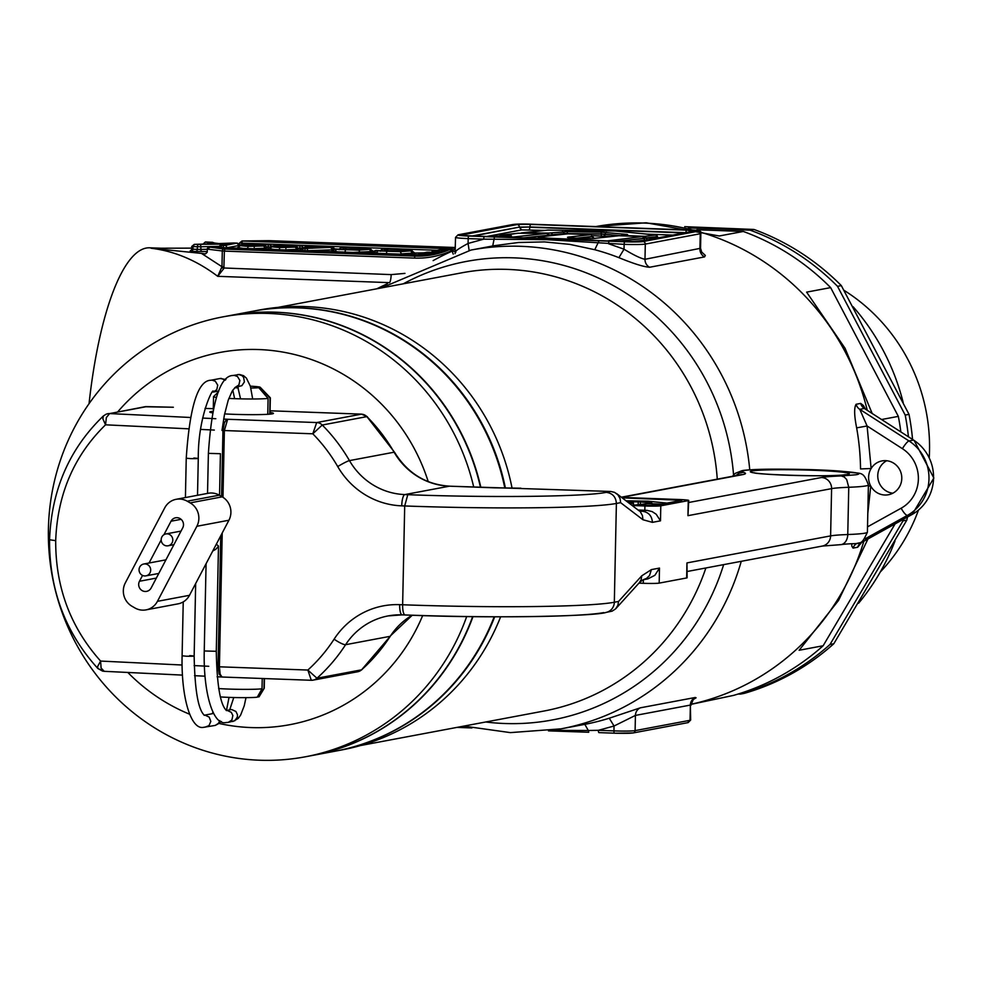 <?xml version="1.0" encoding="UTF-8"?>
<svg xmlns="http://www.w3.org/2000/svg" width="983" height="983" viewBox="0 0 983 983"><rect width="100%" height="100%" fill="white"/><g stroke="black" fill="none" stroke-linecap="round" stroke-linejoin="round"><path stroke-width="1.47" d="M172.799 540.072A6.021 5.8 -100.7 0 0 165.881 533.941A6.021 5.8 -100.7 0 0 161.187 539.642A6.021 5.8 -100.7 0 0 168.105 545.786A6.021 5.8 -100.7 0 0 172.799 540.072M212.746 551.021L215.818 549.276L218.484 546.253L216.285 651.299L204.452 650.967M144.98 563.923A6.021 5.8 -100.7 0 0 139.07 570.361A6.021 5.8 -100.7 0 0 145.976 575.854A6.021 5.8 -100.7 0 0 144.98 563.923M466.692 616.538A223.792 215.437 79.3 0 1 305.467 756.775A223.792 215.437 79.3 0 1 259.414 760.215A223.792 215.437 79.3 0 1 49.15 552.876A223.792 215.437 79.3 0 1 222.711 316.907A223.792 215.437 79.3 0 1 268.764 313.466A223.792 215.437 79.3 0 1 473.72 487.052M305.467 756.775L311.869 755.571A223.792 215.437 -100.7 0 0 472.639 616.611M480.466 487.298A223.792 215.437 -100.7 0 0 275.179 312.262A223.792 215.437 -100.7 0 0 229.125 315.703L222.711 316.907M117.751 411.84A189.363 182.297 79.3 0 1 258.898 349.555A189.363 182.297 79.3 0 1 428.232 481.633M422.678 615.567A189.363 182.297 79.3 0 1 250.972 727.567A189.363 182.297 79.3 0 1 219.32 723.525M252.656 311.279A223.792 215.437 79.3 0 1 252.926 311.23A223.792 215.437 79.3 0 1 298.979 307.79A223.792 215.437 79.3 0 1 505.409 488.109M494.695 616.783A223.792 215.437 79.3 0 1 335.682 751.086A223.792 215.437 79.3 0 1 335.4 751.147M252.926 311.23L259.34 310.014A223.792 215.437 79.3 0 1 305.394 306.585A223.792 215.437 79.3 0 1 512.069 488.195M500.63 616.808A223.792 215.437 79.3 0 1 342.084 749.882L335.682 751.086M189.658 714.236A189.363 182.297 79.3 0 1 127.827 672.47M618.725 235.76A1.72 1.561 83.9 0 1 618.946 235.723L642.55 236.571L619.167 235.711L592.577 238.574L578.385 238.218C567.351 237.812 564.709 237.358 570.484 236.878L590.992 234.667L592.565 236.448L591.508 236.301L592.565 236.596L577.685 238.193M617.828 241.29L644.086 238.488L643.029 238.193L644.086 238.353L642.513 236.571L607.334 240.909M490.333 236.596L513.323 237.001L546.806 233.438L518.115 233.254L499.192 235.785M489.595 236.571L509.698 235.76M590.365 238.636L593.978 238.242L591.016 234.667L568.297 233.831L591.066 234.679M509.956 235.465L500.507 235.121L500.077 235.785M657.025 236.682L644.516 238.107L644.934 236.313L655.673 234.998L615.223 231.017L547.9 230.071L521.912 232.848L548.649 233.069L567.265 231.669L601.092 232.16L627.154 234.433L621.821 235.453L644.934 236.313L646.421 238.242L657.43 237.063A1.585 1.45 -96.1 0 0 657.652 237.935M568.076 233.831A1.72 1.561 -96.1 0 0 567.855 233.843L546.499 236.153C535.084 237.087 540.134 237.972 561.649 238.783L606.093 240.86M867.522 526.851L901.165 508.199A34.43 33.139 -100.7 0 0 902.406 448.678L867.092 425.983L871.135 468.51A17.215 16.576 -100.7 0 0 870.766 486.106A17.215 16.576 -100.7 0 0 884.835 495.014A17.215 16.576 -100.7 0 0 888.386 494.756A17.215 16.576 -100.7 0 0 901.73 476.595A17.215 16.576 -100.7 0 0 885.56 460.646A17.215 16.576 -100.7 0 0 882.009 460.916A17.215 16.576 -100.7 0 0 871.135 468.51L860.543 468.94A243.587 234.495 -100.7 0 0 856.648 427.863L867.092 425.983L859.769 409.321L909.005 440.962L913.588 440.101L864.34 408.449L913.588 440.101A43.031 41.433 -100.7 0 1 912.027 514.502L861.538 542.481A8.601 8.282 -100.7 0 0 857.655 547.248L861.673 542.444M886.727 460.732A17.215 16.576 -100.7 0 0 880.289 466.79A17.215 16.576 -100.7 0 0 879.92 484.386A17.215 16.576 -100.7 0 0 892.834 493.208M741.256 561.318A243.587 234.495 79.3 0 1 561.023 728.845L584.811 724.36A243.587 234.495 -100.7 0 0 609.263 718.217L640.375 707.809L695.313 697.475L696.075 697.807L693.74 699.232M691.049 704.283A243.587 234.495 -100.7 0 0 863.836 541.252A243.587 234.495 -100.7 0 1 691.049 704.283M851.77 543.992L851.819 546.192L853.072 548.109L857.655 547.248M865.347 408.916L863.295 405.377L860.666 403.411L856.095 404.283C854.006 407.748 854.202 415.6 856.648 427.863M867.203 410.108A243.587 234.495 -100.7 0 0 700.523 232.197A243.587 234.495 -100.7 0 1 867.203 410.108M693.531 230.268A243.587 234.495 -100.7 0 0 644.578 223.092A243.587 234.495 -100.7 0 0 596.189 226.508A243.587 234.495 -100.7 0 1 644.578 223.092A243.587 234.495 -100.7 0 1 693.531 230.268M701.272 251.66L705.339 255.433L704.541 256.919L649.603 267.253C643.865 266.897 633.642 263.702 618.909 257.657A243.587 234.495 -100.7 0 0 594.752 249.719L569.784 244.374L544.521 241.916L518.557 242.482L493.736 245.775L470.955 250.063A243.587 234.495 79.3 0 1 521.076 246.328A243.587 234.495 79.3 0 1 749.759 469.923M207.241 252.029L205.496 253.872L201.478 253.405L221.974 266.725L222.305 250.972L207.302 249.141L207.241 252.201L205.631 253.835M191.697 248.134L151.099 248.244L201.478 253.405M455.313 248.674L452.143 250.419A252.864 243.428 -100.7 0 0 450.828 251.009A87.978 84.698 79.3 0 1 414.396 258.099L224.37 251.107L223.866 268.457L217.722 276.321C196.735 260.458 174.532 251.095 151.099 248.244L156.875 248.232M389.87 282.244A8.601 2.273 92.1 0 0 391.16 274.613L404.959 273.385M451.91 248.576L455.338 247.052L451.885 248.576L452.131 251.169A252.189 242.789 79.3 0 0 433.134 260.618M161.028 248.22L149.649 247.802A215.179 56.891 92.1 0 0 89.035 403.73M376.722 288.818L387.462 283.657M588.706 732.261L548.465 730.848L588.743 732.261L588.301 730.492L598.389 730.308A2.433 0.639 92.1 0 0 598.954 732.618A2.433 0.639 92.1 0 0 598.991 732.618L614.498 733.195A2.433 0.639 92.1 0 0 614.535 733.195A14.782 0.848 -178.8 0 0 632.708 732.974A2.433 2.347 79.3 0 0 633.212 732.937L688.149 722.603L690.668 720.048A17.215 0.995 1.2 0 1 690.041 720.293L687.645 722.64M690.668 720.048L690.361 705.081L690.041 720.293L635.104 730.627A2.433 2.347 79.3 0 1 633.212 732.937L614.498 733.195A2.433 0.639 92.1 0 1 613.945 730.885A17.215 0.995 1.2 0 0 635.104 730.627L635.423 715.415L614.043 726.019L609.263 718.217M455.842 252.324C454.379 251.574 458.459 248.613 468.08 243.452L469.137 250.419M700.547 248.269L700.854 233.499A17.215 0.995 -178.8 0 1 700.24 233.745L645.303 244.079A17.215 0.995 -178.8 0 1 624.131 244.337L624.033 249.191C633.716 255.076 640.695 258.443 644.983 259.291L700.547 248.281L701.85 252.557L700.154 251.206M624.832 241.781A2.433 0.639 -87.9 0 0 624.131 244.337L546.032 239.631L483.722 239.164A2.433 0.639 -87.9 0 1 484.422 236.608L624.832 241.781A14.782 0.848 1.2 0 0 643.005 241.56L697.942 231.226A14.782 0.848 1.2 0 0 687.621 229.961L672.077 229.395A2.433 0.639 -87.9 0 1 672.114 229.383A2.433 0.639 -87.9 0 1 672.151 229.395L687.67 229.961A2.433 0.639 -87.9 0 0 687.621 229.961M672.077 229.395L547.224 224.8A2.433 0.639 -87.9 0 1 547.261 224.8L557.435 225.156M610.848 236.596L592.54 235.662M647.834 239.889L630.865 241.707M551.844 730.369L588.301 730.492L584.811 724.36M494.486 237.001L492.729 245.971M599.065 240.847L594.752 249.719M609.288 241.204A2.433 0.639 -87.9 0 0 608.588 243.759L624.033 249.191L618.909 257.657M389.673 282.649L217.722 276.321L221.974 266.725L224.038 266.86M867.805 513.495L870.766 486.106L868.37 485.958M912.359 514.318L861.772 542.395L856.955 543.353A8.601 8.282 -100.7 0 0 853.072 548.109M376.022 253.245L377.927 250.911L400.241 251.648L410.636 250.886L412.098 250.358L411.115 249.915L400.4 249.08L382.891 249.203L399.589 249.313C408.387 249.78 410.796 250.272 406.815 250.776L377.927 250.911M401.433 254.179L394.539 253.933M412.59 255.727L412.651 253.086L401.433 253.897L400.241 251.648M334.662 251.722L336.555 249.387L358.869 250.124L369.264 249.363L370.738 248.834L368.895 248.244L359.041 247.556L341.519 247.679L358.217 247.79C367.015 248.257 369.424 248.748 365.443 249.264L336.555 249.387M360.061 252.656L358.869 250.124M371.218 254.204L371.279 251.562L353.167 252.41M297.161 250.346L297.173 249.363L284.591 249.879M298.046 250.382L298.07 249.031L297.173 249.363L295.17 247.163C297.48 246.77 295.355 246.401 288.781 246.057L280.13 245.578L300.024 245.922L293.524 245.148C282.06 244.939 275.461 245.185 273.716 245.873C268.986 246.414 271.025 246.966 279.836 247.519L295.17 247.163M302.653 248.035L302.653 248.035C303.71 246.057 300.675 245.086 293.548 245.136L293.548 245.136C283.645 244.853 276.899 245.111 273.311 245.897L272.795 246.057M291.386 247.052L280.978 247.335L275.842 246.438L286.471 246.192L291.128 247.065M265.484 249.178L265.508 248.195L252.926 248.711M266.368 249.215L266.405 247.863L265.508 248.195L263.493 245.996C265.815 245.603 263.677 245.234 257.104 244.89L248.453 244.411L268.887 244.742L261.847 243.981C250.382 243.784 243.784 244.017 242.039 244.706C237.308 245.246 239.348 245.799 248.158 246.352L263.493 245.996M259.721 245.885L249.338 246.168L244.165 245.271L254.806 245.025L259.721 245.885L244.398 245.799M521.912 232.848A1.72 1.561 -96.1 0 0 521.703 232.848L521.703 232.848A1.72 1.561 -96.1 0 0 520.867 233.229A1.72 1.561 -96.1 0 1 521.703 232.848L521.703 232.848A1.72 1.561 -96.1 0 1 521.912 232.848M548.625 235.134L546.745 233.438L517.894 233.254A1.72 1.561 -96.1 0 0 517.672 233.29M514.33 237.481L513.077 237.444M369.264 249.363L371.279 251.562L374.511 251.046M368.895 248.244L341.212 247.642A2.138 1.806 -94.1 0 0 339.626 249.141M344.898 252.201L345.512 249.965M358.217 247.79L357.615 250.026M365.443 249.264L347.282 249.768L335.117 248.908L332.5 251.009A2.138 2.126 -37.5 0 1 334.675 248.92M365.037 249.289L365.701 249.203M386.27 253.725L386.872 251.488M410.636 250.886L412.651 253.086L423.538 252.852M410.267 249.768L414.187 252.52L414.138 255.162M400.4 249.08L382.584 249.166A2.138 1.806 -94.1 0 0 380.986 250.653M379.278 253.368L373.872 252.533L376.489 250.419L388.641 251.292L406.815 250.776M399.589 249.313L398.987 251.55M305.135 247.765L305.713 246.536L309.62 246.966L302.555 248.294L305.308 248.453L332.389 247.286L314.793 245.996L305.271 246.573L303.673 248.035M306.045 246.475L307.495 246.34M285.869 248.429L286.471 246.192M277.267 247.102L275.842 246.438M280.978 247.335L276.063 246.966M291.337 246.168L291.804 245.308M279.836 247.519L279.221 249.743M284.714 245.971A2.138 0.651 90.1 0 1 284.751 245.971L288.781 246.057M244.165 245.271L245.59 245.934M254.806 245.025L254.204 247.261M261.847 243.981L261.883 243.981C251.967 243.686 245.222 243.944 241.634 244.73L241.13 244.89M259.659 245L260.126 244.14M248.158 246.352L247.544 248.588M248.822 244.632L253.073 244.804A2.138 0.651 90.1 0 1 253.073 244.804L257.141 244.89C264.009 244.779 267.106 245.775 266.405 247.863M194.302 244.362L191.734 246.45L193.012 246.573L192.963 249.215L197.288 249.375L197.35 246.733L193.012 246.573L194.413 244.374L223.067 244.116L225.685 244.435L221.114 245.295L224.763 245.431L236.989 243.133L221.261 243.845L205.41 241.941L211.996 243.796L194.413 244.374L191.734 246.45L191.673 249.092L192.963 249.215L192.361 251.427L190.198 251.046M203.751 244.177L205.373 241.941L212.549 242.359A2.138 2.089 108.6 0 0 211.91 242.248M221.9 267.904L391.16 274.613M480.834 487.31A223.792 215.437 -100.7 0 0 275.535 312.201A223.792 215.437 -100.7 0 0 229.481 315.641A223.792 215.437 -100.7 0 0 229.309 315.666M504.82 488.096A223.792 215.437 -100.7 0 0 298.427 307.888A223.792 215.437 -100.7 0 0 252.373 311.328L229.481 315.641M312.053 755.534A223.792 215.437 -100.7 0 0 312.238 755.497L335.117 751.196A223.792 215.437 -100.7 0 0 494.179 616.783M312.238 755.497A223.792 215.437 -100.7 0 0 472.97 616.624M625.999 500.789L648.092 501.195L667.101 503.124M661.768 504.119L649.431 503.665L651.889 503.075L640.412 501.932L627.166 501.674M649.431 503.751L648.743 503.566M635.178 505.029L633.433 505.004M659.396 504.574L648.841 505.692M633.888 505.164L647.33 503.726L661.412 504.193M629.698 503.615L633.384 503.222L633.347 505.151M632.806 503.136L628.887 502.989M173.008 407.232L146.614 406.618L109.617 413.573L106.361 417.542L105.55 424.816C74.069 455.571 57.456 494.191 55.699 540.662C55.503 587.207 70.469 627.338 100.598 661.067L101.114 668.059L104.223 671.315L98.57 668.833M188.527 428.821L105.55 424.816L102.859 418.856L103.375 415.969C69.375 448.739 51.435 490.075 49.555 539.962C49.359 589.861 65.456 632.708 97.858 668.501L97.673 666.413L100.598 661.067L182.076 665.012M212.537 412.848A31.849 1.831 -178.8 0 1 209.772 412.049A31.849 1.831 -178.8 0 1 210.915 411.582A31.849 1.831 -178.8 0 1 212.844 411.324M270.03 412.479A31.849 1.831 -178.8 0 1 273.446 413.376A31.849 1.831 -178.8 0 1 272.303 413.843A31.849 1.831 -178.8 0 1 224.616 413.904M632.18 505.52L644.922 505.987A12.914 0.75 1.2 0 0 660.797 505.803L688.272 500.63A12.914 0.75 -178.8 0 0 688.739 500.445A12.914 0.75 -178.8 0 0 679.253 499.524L621.575 497.398L742.644 474.617A10.764 10.358 -100.7 0 0 740.432 474.789L621.305 497.201M622.141 497.84L681.846 500.298L654.162 505.557L631.614 505.078M638.925 583.14L643.3 583.3A12.914 0.75 1.2 0 0 659.175 583.116L686.65 577.955A12.914 0.75 1.2 0 0 687.117 577.758L686.957 562.915L830.61 535.895A10.764 10.358 79.3 0 1 822.23 546.081L840.49 544.68A10.764 7.692 87.8 0 1 839.851 544.668M639.564 511.135L646.961 510.349A12.914 0.75 -178.8 0 1 644.836 510.275L638.078 510.03M647.895 578.876L654.875 575.301L659.495 568.088L651.41 569.599L649.542 575.51L646.617 578.36L643.029 579.798L647.895 578.876M688.739 500.445L687.953 515.67L688.272 500.63M646.961 510.349L652.098 511.578L656.153 514.207L660.49 520.83L652.405 522.354L642.919 519.724L620.617 502.657L616.39 503.456L614.326 602.247L618.54 601.461L617.865 605.356L615.604 608.895L612.114 611.143L605.946 612.446A10.764 10.358 79.3 0 0 614.326 602.247A172.148 9.928 1.2 0 1 402.637 604.766L404.701 505.962L401.74 505.852A79.623 76.649 79.3 0 1 337.722 466.569A161.384 155.363 -100.7 0 0 312.803 433.798L316.698 422.555L361.498 414.138L270.067 410.783L361.326 414.15A8.601 8.282 -100.7 0 1 366.892 416.62L322.252 425.025L312.803 433.798L224.37 430.542L222.969 497.312M221.58 496.489L222.957 430.493L224.419 422.751L225.979 420.208L227.638 419.274L316.698 422.555A8.601 8.282 -100.7 0 1 322.252 425.025A172.148 165.722 79.3 0 1 349.456 460.609A68.859 66.291 -100.7 0 0 404.824 494.572L449.464 486.18L610.824 491.475L614.596 492.372L617.988 494.904L620.101 498.651L620.617 502.657M222.219 532.983L219.418 666.806L307.851 670.05L311.292 680.285L222.06 677.017L310.96 680.273M218.017 666.744L219.418 666.806L220.155 674.24L222.06 677.017L219.16 674.203L218.017 666.744L220.757 535.772M603.722 612.606A161.384 9.302 -178.8 0 1 405.266 614.965A10.764 2.851 92.1 0 1 405.094 614.977A10.764 2.851 92.1 0 1 402.637 604.766L399.676 604.656A79.623 76.649 79.3 0 0 334.109 639.159A161.384 155.363 -100.7 0 1 307.851 670.05L316.956 678.233L361.584 669.828L390.239 636.308A68.859 66.291 79.3 0 1 412.196 615.223M103.375 415.969L106.029 414.248L103.387 415.969M223.632 419.077L227.638 419.274L224.37 430.542L222.957 430.493M394.527 452.254L366.892 416.62A172.148 165.722 -100.7 0 1 394.097 452.205L394.527 452.254C407.589 473.315 425.946 484.619 449.636 486.167L449.809 486.192M146.614 406.618A8.601 8.282 -100.7 0 0 144.845 406.753L173.352 407.245M190.419 417.48L109.617 413.573A8.601 8.282 -100.7 0 0 106.717 414.015M109.101 413.708L144.845 406.753M182.42 675.112L103.707 671.291M880.289 571.995A180.749 174.016 -100.7 0 0 918.441 510.189M929.267 457.353A180.749 174.016 -100.7 0 0 843.955 290.292M912.543 439.254A243.587 234.495 -100.7 0 0 909.017 414.359L841.325 285.611A243.587 234.495 -100.7 0 0 753.961 229.457L684.709 226.668M833.817 643.73L830.021 644.455A243.587 234.495 79.3 0 1 740.445 694.096L744.242 693.371A243.587 234.495 -100.7 0 0 833.817 643.73L906.805 520.154A243.587 234.495 -100.7 0 0 907.518 517.033M858.577 603.243A223.792 215.437 -100.7 0 0 894.985 541.068M903.18 402.539A223.792 215.437 -100.7 0 0 853.06 306.696M596.153 226.508L646.175 222.785L719.261 235.981L743.295 231.46A243.587 234.495 -100.7 0 1 830.647 287.614L806.613 292.135L845.048 348.277L872.093 413.253M867.964 538.954L838.585 600.355L799.118 650.267L823.152 645.745A243.587 234.495 -100.7 0 1 733.576 695.386L691.037 704.356M900.809 431.721A243.587 234.495 -100.7 0 0 898.339 416.374L881.788 419.483M841.325 285.611L837.516 286.323A243.587 234.495 79.3 0 0 750.164 230.169L753.961 229.457M908.403 436.599A243.587 234.495 79.3 0 0 905.208 415.084L909.017 414.359M903.352 519.343A243.587 234.495 79.3 0 1 902.996 520.867L906.805 520.154M738.184 694.01L740.445 694.096M830.021 644.455L902.996 520.867M895.083 523.927L823.152 645.745M905.208 415.084L837.516 286.323M830.647 287.614L898.339 416.374M750.164 230.169L688.346 227.896M696.812 229.752L743.295 231.46M264.23 688.272L259.094 696.75A23.432 1.352 -178.8 0 1 258.873 696.886L263.985 688.444A28.409 1.634 1.2 0 0 264.23 688.272A28.409 1.634 1.2 0 0 264.255 688.223L264.452 678.577M260.188 387.253L270.288 397.746A28.409 1.634 -178.8 0 1 270.337 397.845A28.409 1.634 -178.8 0 1 270.067 398.066L260.053 387.449A18.075 1.044 1.2 0 0 260.225 387.314A18.075 1.044 1.2 0 0 260.188 387.253A18.075 1.044 1.2 0 0 250.358 386.184M263.985 688.444L264.181 678.577M269.723 414.162L270.067 398.066M234.74 387.732A18.075 1.044 1.2 0 0 238.205 387.867M250.862 388.027A18.075 1.044 1.2 0 0 258.799 387.695L268.089 398.434A28.409 1.634 -178.8 0 1 228.842 398.422M260.016 389.096L260.053 387.449M218.619 688.567A28.409 1.634 1.2 0 0 262.006 688.813L262.228 678.503M267.757 414.31L268.089 398.434M262.006 688.813L257.251 697.193A23.432 1.352 -178.8 0 1 220.352 696.922M216.444 397.439A28.409 1.634 -178.8 0 1 213.532 396.653A28.409 1.634 -178.8 0 1 213.581 396.554L218.435 391.922M258.873 696.886L257.448 696.849M196.87 526.274L157.44 601.338L189.486 595.305L228.916 520.24L196.87 526.274A17.215 16.576 -100.7 0 0 190.161 502.878L187.237 501.207A17.215 16.576 -100.7 0 0 176.166 499.303A17.215 16.576 -100.7 0 0 164.751 507.83L125.32 582.894A17.215 16.576 -100.7 0 0 132.029 606.29L134.954 607.973A17.215 16.576 -100.7 0 0 146.025 609.878A17.215 16.576 -100.7 0 0 157.44 601.338M142.547 575.424L139.475 581.26A6.881 6.623 -100.7 0 0 146.59 591.373A6.881 6.623 -100.7 0 0 151.161 587.957L182.703 527.908A6.881 6.623 -100.7 0 0 175.588 517.795A6.881 6.623 -100.7 0 0 171.03 521.211L163.94 534.703M190.161 502.878L222.207 496.845L219.283 495.174L187.237 501.207M161.187 539.937L149.06 563.013M176.166 499.303L208.212 493.269A17.215 16.576 79.3 0 1 219.283 495.174M222.207 496.845A17.215 16.576 79.3 0 1 228.916 520.24M189.486 595.305A17.215 16.576 79.3 0 1 178.07 603.845L146.025 609.878M219.553 495.334L220.425 453.704L208.593 453.372M237.616 374.621A6.021 5.8 -100.7 0 1 238.857 374.535L242.064 375.666L243.624 377.386L244.398 381.932L241.855 385.668L235.33 387.314L238.906 384.931L239.877 380.446L237.481 376.526L234.273 375.395A6.021 5.8 -100.7 0 0 233.045 375.494L239.496 374.486L243.563 375.678L246.377 378.086L250.382 386.27L252.68 398.987M230.6 709.677A6.021 5.8 79.3 0 1 231.841 709.591L235.908 711.495L237.431 714.641L237.382 716.988L234.839 720.723L228.253 722.382L231.89 719.986L232.86 715.501L231.324 712.356L227.257 710.451A6.021 5.8 79.3 0 0 226.422 710.476L230.6 709.677M185.418 497.558L186.242 458.201L190.665 458.631C199.217 458.705 200.286 458.508 193.872 458.029M186.242 458.201C189.756 406.397 197.976 380.409 210.903 380.237A6.021 5.8 79.3 0 1 212.144 380.138L215.351 381.269L217.734 385.189L216.776 389.673L213.188 392.07L218.816 391.013M210.903 380.237L220.057 378.516A6.021 5.8 79.3 0 1 221.298 378.418L225.242 380.2M213.716 713.486A6.021 5.8 -100.7 0 0 213.041 713.56L204.267 715.219M204.869 727.223L209.01 725.614L210.804 721.424L209.195 717.111L205.128 715.194A6.021 5.8 -100.7 0 0 204.292 715.231M221.396 721.461L215.265 725.405L203.69 727.309C190.972 730.32 181.093 697.746 182.101 655.796L186.524 656.226C195.076 656.3 196.145 656.103 189.731 655.624M215.265 725.405L218.165 723.893L219.873 720.6M644.086 238.353L616.869 241.253M644.086 238.488L643.042 238.341L644.086 238.488A1.585 1.45 -96.1 0 0 645.499 240.135M592.565 236.448L576.738 238.156M523.816 237.837L548.625 235.195L548.833 235.883M524.775 237.874L548.625 235.33A1.585 1.45 -96.1 0 0 548.711 235.895M644.221 238.095L646.421 238.242A1.585 1.45 -96.1 0 0 647.539 239.84M644.234 238.242L644.406 239.213M655.907 235.134A1.72 1.561 83.9 0 1 657.43 236.928L657.43 237.063M620.777 235.687L601.252 233.966L563.984 233.549L548.993 235.023L567.412 233.622L601.24 234.114L619.695 235.723M548.649 233.069L548.698 234.888M548.723 235.023L549.018 235.871M550.763 233.008A1.72 1.561 -96.1 0 1 552.299 234.802L552.299 234.937A1.585 1.45 83.9 0 0 552.372 235.502M562.448 231.767A1.72 1.561 -96.1 0 1 563.984 233.549L563.984 233.696A1.585 1.45 83.9 0 0 564.058 234.249M567.265 231.669L567.412 233.893M601.092 232.16L601.387 235.785M606.585 232.406A1.72 1.376 -84.4 0 0 605.172 234.151L605.172 234.286A1.585 1.278 95.6 0 1 603.857 235.908M485.725 721.989A233.254 224.554 -100.7 0 0 504.574 723.5A233.254 224.554 -100.7 0 0 723.648 564.635M733.551 474.887A233.254 224.554 -100.7 0 0 514.33 257.865A233.254 224.554 -100.7 0 0 403.288 283.817M717.271 479.139A222.932 214.613 -100.7 0 0 507.572 269.403A222.932 214.613 -100.7 0 0 461.691 272.832L278.054 307.372M360.478 745.544L544.127 711.004A222.932 214.613 -100.7 0 0 705.88 567.977M418.254 254.683L414.15 254.536M373.859 253.049L372.778 253.012M206.86 251.537L192.361 251.427M439.659 252.434L440.126 251.365L447.806 249.915L440.482 249.707L433.343 251.058L440.126 251.365A86.074 82.867 -100.7 0 0 445.053 251.39M426.389 254.941L426.855 253.86L434.535 252.422L427.2 252.213L420.06 253.553L426.855 253.86A86.074 82.867 -100.7 0 0 438.565 253.43M468.08 243.452L483.722 239.164L468.178 238.599L468.08 243.452M614.043 726.019L598.389 730.308L613.945 730.885L614.043 726.019M437.152 250.296L241.793 243.108L241.757 244.718M450.583 249.166A254.781 245.271 79.3 0 1 451.861 248.601L450.546 249.166L450.828 251.009M224.001 249.055L414.949 256.096L421.252 254.916L210.19 247.151L224.001 249.055A1.905 1.659 -83 0 0 222.305 250.972L224.37 251.107L224.91 249.104M454.355 247.483L269.674 240.688L242.101 240.982L451.394 248.797M614.461 733.183L598.991 732.618M471.889 727.936L458.582 727.457A2.433 0.639 -87.9 0 1 458.545 727.457A2.433 0.639 -87.9 0 1 458.25 727.15M458.508 727.445A14.782 0.848 -178.8 0 1 457.009 727.383M695.313 697.475A8.601 8.282 79.3 0 0 690.361 705.081L635.423 715.415A8.601 8.282 79.3 0 1 640.375 707.809M547.224 224.8L531.668 224.222A14.782 0.848 1.2 0 0 513.495 224.443L458.557 234.777A14.782 0.848 1.2 0 0 468.879 236.043A2.433 0.639 -87.9 0 0 468.178 238.599A17.215 0.995 -178.8 0 1 455.547 237.37L455.068 253.639M643.005 241.56A2.433 2.347 79.3 0 1 645.303 244.079L644.983 259.291A8.601 8.282 -100.7 0 0 649.603 267.253M697.942 231.226A2.433 2.347 79.3 0 1 700.24 233.745L699.921 248.957A8.601 8.282 -100.7 0 0 704.541 256.919M468.879 236.043L484.422 236.608M462.157 234.912L517.095 224.579A11.046 0.639 -178.8 0 1 530.685 224.419L686.638 230.145A11.046 0.639 -178.8 0 1 694.342 231.091L639.405 241.425A11.046 0.639 -178.8 0 1 625.827 241.585L469.874 235.859A11.046 0.639 -178.8 0 1 462.157 234.912A2.433 2.347 79.3 0 1 463.558 235.441M473.659 235.994L519.393 227.098L472.356 235.945M544.84 230.378L521.69 229.899L519.393 227.38L529.984 226.962L519.393 227.098A2.433 2.347 79.3 0 0 517.095 224.579M685.556 232.688L529.984 226.962A2.433 0.639 -87.9 0 1 530.685 224.419M529.272 229.813L529.972 227.257L684.254 232.934M538.61 238.193L537.357 238.328M672.79 235.097L647.564 234.163M521.69 229.899L486.769 236.473M455.252 251.316L452.131 251.169A8.601 2.273 66.1 0 1 453.212 254.142M442.338 252.324A86.074 82.867 79.3 0 1 434.535 252.422L442.338 252.324M441.736 249.694L448.764 249.94A86.074 82.867 79.3 0 1 447.806 249.915L447.867 249.928M414.396 258.099L414.949 256.096A86.074 82.867 -100.7 0 0 432.667 254.781A86.074 82.867 -100.7 0 0 450.521 249.191L432.667 254.781M421.314 254.916L435.801 254.118A86.074 82.867 79.3 0 1 421.252 254.916L210.19 247.151M902.406 448.678A8.601 1.72 122.7 0 1 909.005 440.962A43.031 41.433 79.3 0 1 907.444 515.362L912.199 514.441L933.85 478.033L914.129 440.458M901.165 508.199A8.601 2.224 -119 0 0 907.444 515.362L864.868 538.967M860.666 403.411A8.601 8.282 -100.7 0 0 864.34 408.449L859.769 409.321A8.601 8.282 -100.7 0 1 856.095 404.283M373.872 252.533L373.872 252.52A2.138 2.126 -37.5 0 1 376.047 250.444M337.906 251.845L332.5 251.009M331.836 251.623L331.873 249.829L307.188 250.714M313.27 247.102L324.992 247.581L316.538 247.9L310.714 247.581L313.27 247.102A2.138 2.052 -100.7 0 1 314.818 247.913M274.613 249.522L269.416 248.662L269.403 249.326M299.704 250.812L299.766 248.158L297.886 248.109M242.948 248.355L237.739 247.495L237.726 248.158M268.04 249.645L268.089 247.003L266.221 246.942M238.992 245.504L226.766 247.753M219.184 246.377L200.913 246.77L200.851 249.412L206.909 249.289M625.827 241.585A2.433 0.639 -87.9 0 1 625.864 241.585L638.901 241.462A2.433 2.347 79.3 0 1 639.405 241.425M638.655 241.523A2.433 2.347 79.3 0 1 638.901 241.462L693.838 231.128A2.433 2.347 79.3 0 1 694.342 231.091M469.874 235.859A2.433 0.639 -87.9 0 1 469.911 235.846A2.433 0.639 -87.9 0 1 469.948 235.859L462.796 235.355M685.937 232.615A2.433 0.639 -87.9 0 1 686.638 230.145M455.547 237.37L458.066 234.814A2.433 2.347 79.3 0 1 458.557 234.777M512.512 224.628A2.433 2.347 79.3 0 1 513.495 224.443M458.066 234.814L513.003 224.48L531.705 224.222A2.433 0.639 -87.9 0 1 531.705 224.222A2.433 0.639 -87.9 0 1 531.754 224.235M593.978 238.242A1.585 1.45 83.9 0 1 592.565 236.596M620.74 235.76A1.72 1.561 83.9 0 1 621.711 235.441M658.893 238.464L655.796 234.998L615.198 231.017M626.183 234.949A1.72 1.376 -84.4 0 1 627.154 234.433M615.211 231.017L547.691 230.083A1.72 1.561 -96.1 0 0 547.47 230.12M547.9 230.071A1.72 1.561 -96.1 0 0 547.691 230.083L520.781 233.229M518.115 233.254A1.72 1.561 -96.1 0 0 517.894 233.254L500.335 235.121M592.208 238.599A1.72 1.561 83.9 0 1 592.356 238.574L568.666 238.119M570.484 236.878A1.72 1.561 83.9 0 1 571.885 237.947M619.167 235.711A1.72 1.561 83.9 0 0 618.946 235.723L592.356 238.574A1.72 1.561 83.9 0 1 592.577 238.574M546.499 236.153A1.72 1.561 -96.1 0 0 546.29 236.153L567.855 233.843A1.72 1.561 -96.1 0 0 567.633 233.88M538.451 238.906C536.976 237.702 539.593 236.792 546.29 236.153L546.29 236.153A1.72 1.561 -96.1 0 0 546.069 236.203M332.93 249.756L331.873 249.829A2.138 1.499 87.9 0 0 330.411 247.581M300.651 250.468L300.466 250.346A2.138 2.052 -100.7 0 1 302.125 248.33L309.178 247.003A2.138 2.052 -100.7 0 0 308.76 247.126M300.552 245.897A2.138 2.126 24.2 0 1 302.641 248.072L299.766 248.158L300.024 245.922M270.202 247.003L268.089 247.003L268.359 244.755M219.209 247.483L219.012 247.347A2.138 2.052 -100.7 0 1 220.671 245.332L225.242 244.472A2.138 2.052 -100.7 0 0 224.824 244.595M224.763 245.431A2.138 2.052 79.3 0 1 226.778 247.63L225.512 247.704M239.09 245.455L239.004 245.332A2.138 2.052 79.3 0 0 236.989 243.133M199.696 244.521A2.138 1.266 88.8 0 1 200.913 246.77L197.35 246.733L197.952 244.497M196.686 251.587L197.288 249.375L200.851 249.412A2.101 1.241 88.8 0 0 202.056 251.636M192.422 249.031L190.088 251.07L191.255 251.009M205.41 241.941L203.149 243.968M341.408 247.642A2.138 1.806 -94.1 0 0 341.212 247.642L339.16 249.731M341.519 247.679A2.138 1.315 93.8 0 0 340.229 249.277M344.222 247.851A2.138 1.315 93.8 0 0 342.92 249.535M344.922 247.863A2.138 1.782 86.2 0 1 346.643 249.743M339.749 249.191A2.138 2.113 119.7 0 0 338.902 249.006M382.78 249.166A2.138 1.806 -94.1 0 0 382.584 249.166L380.532 251.255M382.891 249.203A2.138 1.315 93.8 0 0 381.588 250.8M381.121 250.714A2.138 2.113 119.7 0 0 380.274 250.518M385.594 249.375A2.138 1.315 93.8 0 0 384.279 251.058M386.282 249.387A2.138 1.782 86.2 0 1 388.002 251.267M305.811 247.63L306.303 246.561M302.555 248.294A2.138 2.052 -100.7 0 0 302.125 248.33L300.356 250.468M303.206 248.367L302.592 250.542M305.308 248.453L304.693 250.628M306.192 248.453A2.138 1.499 87.9 0 1 307.654 250.702M331.111 247.519A2.138 2.052 79.3 0 1 333.126 249.547M313.933 246.155A2.138 2.052 79.3 0 1 314.793 245.996M332.389 247.286A2.138 2.052 79.3 0 1 334.343 248.932M307.532 246.34L315.383 245.983M334.49 249.449L332.119 247.249M318.173 246.094L319.966 246.794M320.286 246.807L332.094 247.237M319.856 246.794A2.138 2.052 -100.7 0 0 318.443 246.131M316.968 246.401A2.138 2.052 79.3 0 1 318.345 247.003M318.664 247.814L319.094 247.028M310.714 247.581A2.138 2.052 79.3 0 1 312.139 248.244M296.891 247.028L297.112 245.836M295.047 246.524A2.138 2.126 -14.1 0 1 296.682 245.799M281.359 246.119A2.138 1.954 -96.5 0 0 280.13 245.578M284.751 245.971A2.138 0.651 90.1 0 1 284.787 245.971L280.487 245.799M268.887 244.742A2.138 2.126 24.2 0 1 270.939 246.536M265.226 245.861L265.435 244.669M263.37 245.357A2.138 2.126 -14.1 0 1 265.005 244.632M249.682 244.951A2.138 1.954 -96.5 0 0 248.453 244.411M210.657 244.288A2.138 2.077 -74.2 0 1 211.996 243.796M219.86 244.091A2.138 1.266 88.8 0 1 220.942 245.283M212.549 242.359L216.567 243.71A2.138 2.089 108.6 0 0 215.928 243.612M221.114 245.295A2.138 2.052 -100.7 0 0 220.671 245.332L218.902 247.47M221.753 245.381L221.15 247.544M223.632 245.443L223.03 247.618M232.48 243.157A2.138 2.052 79.3 0 1 233.34 242.998M234.003 242.998L236.657 243.096M434.56 252.41L428.527 252.201M427.2 252.213A1.905 1.843 -100.7 0 0 426.425 252.348M420.06 253.553A1.905 1.843 -100.7 0 0 418.291 254.806M420.785 253.639L420.294 254.88M441.772 249.694L440.089 249.743A1.905 1.843 -100.7 0 0 439.708 249.854M440.482 249.707A1.905 1.843 -100.7 0 0 440.089 249.743L432.95 251.083A1.905 1.843 -100.7 0 0 431.562 252.299M433.343 251.058A1.905 1.843 -100.7 0 0 432.95 251.083L431.353 252.938M434.056 251.144L433.564 252.373M208.998 247.212A1.905 1.659 -83 0 0 207.302 249.141L207.241 252.201M210.215 247.151L207.315 248.969M242.334 241.105L241.793 243.108L239.619 242.899L239.569 245.246M269.674 240.688L268.47 240.675A1.905 0.946 -90.7 0 0 268.408 240.675M268.531 240.675A1.905 0.946 -90.7 0 0 268.47 240.675L242.039 240.982A1.905 0.946 -90.7 0 0 241.965 240.982M242.101 240.982A1.905 0.946 -90.7 0 0 242.039 240.982L239.619 242.899M640.412 501.932L640.363 504.476M638.225 501.834L638.164 504.709M847.481 474.494A49.494 2.851 -178.8 0 1 786.621 475.207A49.494 2.851 -178.8 0 1 752.081 470.98A49.494 2.851 -178.8 0 1 812.941 470.255A49.494 2.851 -178.8 0 1 847.481 474.494M688.69 502.497L821.456 477.517A79.623 4.596 -178.8 0 1 841.288 475.944L855.775 474.789C879.171 471.176 760.252 466.802 743.787 470.673L741.698 471.471L743.308 472.344L739.29 473.13L735.591 475.698M868.394 484.914A68.859 3.969 -178.8 0 1 865.912 485.909A68.859 3.969 -178.8 0 1 848.759 487.273L847.764 534.531A68.859 3.969 1.2 0 0 864.929 533.167A68.859 3.969 1.2 0 0 867.411 532.172L868.394 484.914C862.435 469.174 861.796 474.875 842.64 471.336C811.589 468.547 747.141 468.596 741.575 470.845L735.223 473.364L732.482 476.276M55.699 540.662L49.949 539.814M743.308 472.344A79.623 4.596 -178.8 0 1 742.644 474.617M821.456 477.517A10.764 10.358 79.3 0 1 831.593 488.637L687.953 515.67M642.919 519.724L642.477 515.657L640.117 511.406A137.718 36.408 92.1 0 0 642.255 511.234C648.547 512.094 651.926 515.805 652.405 522.354M221.679 676.98L217.12 676.759M204.968 676.181L194.523 675.677L204.968 676.193M182.42 675.088L104.223 671.315M334.109 639.159A10.764 2.052 32.9 0 0 345.598 644.701A172.148 165.722 79.3 0 1 316.956 678.233A8.601 8.282 -100.7 0 1 313.061 680.15L357.701 671.758A8.601 8.282 -100.7 0 0 361.584 669.828A172.148 165.722 -100.7 0 0 390.239 636.308L345.598 644.701A68.859 66.291 -100.7 0 1 388.138 615.911L402.133 614.866A10.764 2.851 92.1 0 0 402.305 614.854L404.935 614.953M401.973 614.842A68.859 66.291 -100.7 0 0 388.138 615.911M659.175 583.116L659.495 568.088M686.65 577.955L686.957 562.915M867.411 532.172C860.285 547.617 861.526 541.879 840.49 544.68A10.764 7.692 87.8 0 0 847.764 534.531A68.859 3.969 -178.8 0 0 830.61 535.895L831.593 488.637A68.859 3.969 1.2 0 1 848.759 487.273L846.67 479.507L844.225 476.988L841.288 475.944M660.49 520.83L660.797 505.803M618.54 601.461L641.752 575.829L651.41 569.599M401.74 505.852A10.764 2.851 92.1 0 1 404.824 494.572L407.785 494.682C490.308 497.853 585.45 496.722 606.241 492.336L610.824 491.475M493.896 487.814L449.464 486.18A68.859 66.291 79.3 0 1 394.097 452.205L349.456 460.609A10.764 0.995 149.9 0 0 337.722 466.569M202.596 418.07L215.805 418.709M213.286 408.707L204.992 408.4L213.286 408.695M194.13 665.589L208.752 666.29M214.319 430.075L200.606 429.411M606.241 492.336C612.532 493.208 615.911 496.906 616.39 503.456A172.148 9.928 -178.8 0 1 404.701 505.962L407.785 494.682M399.676 604.656A10.764 2.851 92.1 0 0 402.133 614.866L405.094 614.977C492.09 618.676 596.054 616.157 605.946 612.446M641.752 575.829L641.137 579.737L639.355 582.673L643.029 579.798M390.681 635.632L412.282 615.223M520.879 488.182L494.24 487.826M644.836 510.275L644.922 505.987M643.3 583.3L643.374 579.724M677.398 501.183L677.422 499.868M311.292 680.285A8.601 8.282 -100.7 0 0 313.061 680.15L311.132 680.297M181.093 519.319L171.03 521.211M156.346 578.09L139.475 581.26M207.536 493.392L208.384 453.458C211.898 401.654 220.118 375.666 233.045 375.494M240.552 398.852L237.763 386.86M233.77 697.525L229.703 709.849M228.253 722.382L225.82 722.566C213.114 725.577 203.235 692.99 204.243 651.053L206.074 563.738M220.057 378.516L225.906 379.512M213.041 712.183L212.144 713.732M181.044 531.09L165.881 533.941M218.201 545.688L216.285 544.287M182.101 655.796L183.231 601.903M165.93 559.843L143.751 564.009M158.791 573.445L145.976 575.854M204.132 715.268L204.452 715.329C198.234 709.972 194.806 690.213 194.155 656.054L195.666 583.533M229.039 697.377L226.459 710.463M232.799 390.091L234.618 398.68M197.522 495.285L198.283 458.459C197.878 414.838 214.478 384.758 213.213 392.057L213.127 392.082M226.262 710.525L226.582 710.586C220.376 705.229 216.936 685.458 216.285 651.299M245.996 697.647L244.251 705.745L240.626 715.096L238.144 718.499L232.824 721.522M221.998 430.443L224.407 414.949L228.24 400.142L232.234 391.013L235.269 387.327M173.893 544.693L168.105 545.786M644.848 239.926L642.513 236.571M489.534 236.571L490.689 236.166M500.433 235.121L498.725 236.805M546.769 233.438L548.735 235.306M463.816 726.105L510.349 732.618L561.023 728.845M470.955 250.063L381.379 287.933M690.975 705.266C693.089 699.601 694.133 697.488 694.121 698.925L692.155 699.957M861.772 542.395L860.887 542.886M372.766 253.639L372.827 250.997L369.19 248.269M625.864 241.585L469.911 235.846M700.854 233.499C702.341 231.005 697.942 229.825 687.67 229.961M672.114 229.383L557.472 225.156M531.705 224.222L547.261 224.8M456.984 727.395L471.914 727.948M627.707 234.79L620.666 235.76M511.393 235.736L490.517 236.166M410.525 249.793L400.437 249.068M407.073 250.726L406.36 250.812M303.514 248.625L305.713 246.536M305.332 246.561L306.463 246.352M305.873 246.561L306.966 246.328M315.408 245.983L318.136 246.082M320.311 246.807L317.521 246.635M311.23 247.765L325.41 247.569M290.968 247.089L281.015 247.323M273.274 245.91L269.416 248.662M288.805 246.045C294.986 245.787 298.07 246.782 298.07 249.031M270.976 246.868C272.033 244.89 268.998 243.931 261.883 243.981M241.597 244.742L237.739 247.495M211.37 244.005L194.29 244.362M216.42 243.673L233.966 242.985M239.09 245.295L236.694 243.084M428.49 252.189L419.667 253.577L418.082 255.433M454.367 247.483L269.711 240.688M633.421 505.151L633.47 503.198M754.883 472.995L754.158 472.725C752.99 474.384 832.06 477.406 845.269 474.654L845.343 474.642M687.24 571.479L822.23 546.081M217.12 676.783L222.06 677.017M615.923 608.551L639.355 582.673M639.085 510.804L616.501 493.515M367.359 416.718L361.498 414.138M102.711 671.168L97.87 668.501M361.928 669.669L357.701 671.758M269.993 414.138L270.337 397.845M213.274 409.309L213.532 396.653"/></g></svg>
